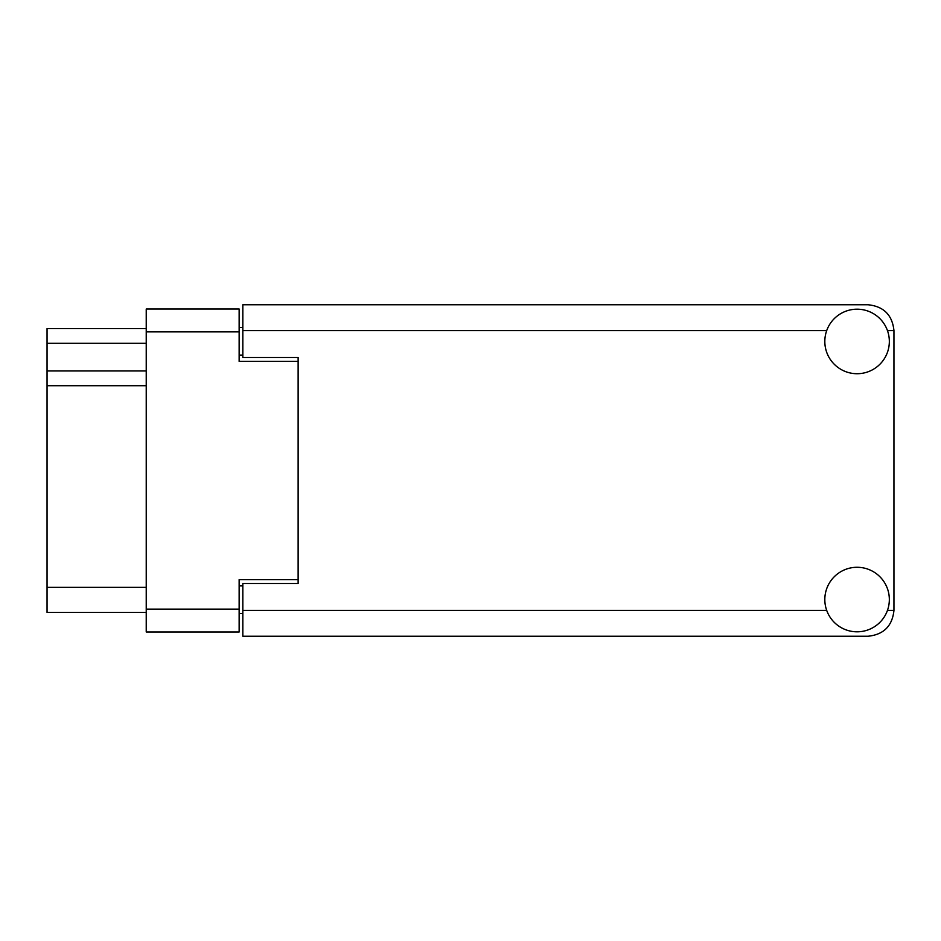 <?xml version="1.0" encoding="UTF-8"?>
<svg xmlns="http://www.w3.org/2000/svg" width="941" height="941" viewBox="0 0 941 941"><rect width="100%" height="100%" fill="white"/><g stroke="black" fill="none" stroke-linecap="round" stroke-linejoin="round"><path stroke-width="1.41" d="M298.132 583.502L298.132 579.632L239.143 579.632L239.143 631.987L146.231 631.987L146.231 309.013L239.143 309.013L239.143 361.368L298.132 361.368L298.132 357.498L298.132 583.502L242.825 583.502L242.825 610.427L826.704 610.427M242.825 613.556L239.143 613.556M239.143 327.444L242.825 327.444M146.231 343.3L47.05 343.3L47.05 328.55L146.231 328.55M146.231 612.45L47.05 612.45L47.05 587.372L146.231 587.372M146.231 385.704L47.05 385.704L47.05 587.372M47.05 343.3L47.05 370.954L146.231 370.954M47.05 385.704L47.05 370.954M857.075 631.811A32.265 32.265 0 0 0 889.339 599.546A32.265 32.265 0 0 0 857.075 567.282A32.265 32.265 0 0 0 824.822 599.546A32.265 32.265 0 0 0 857.075 631.811M857.075 373.718A32.265 32.265 0 0 0 889.339 341.454A32.265 32.265 0 0 0 857.075 309.189A32.265 32.265 0 0 0 824.822 341.454A32.265 32.265 0 0 0 857.075 373.718M298.132 357.498L242.825 357.498L242.825 304.766L868.143 304.766C883.705 306.413 892.303 315.012 893.95 330.573L893.95 610.427C892.303 625.988 883.705 634.587 868.143 636.234L242.825 636.234L242.825 610.427M146.231 609.133L239.143 609.133M239.143 331.867L146.231 331.867M239.143 585.902L242.825 585.902M242.825 355.098L239.143 355.098M887.457 610.427L893.95 610.427M893.95 330.573L887.457 330.573M826.704 330.573L242.825 330.573"/></g></svg>
